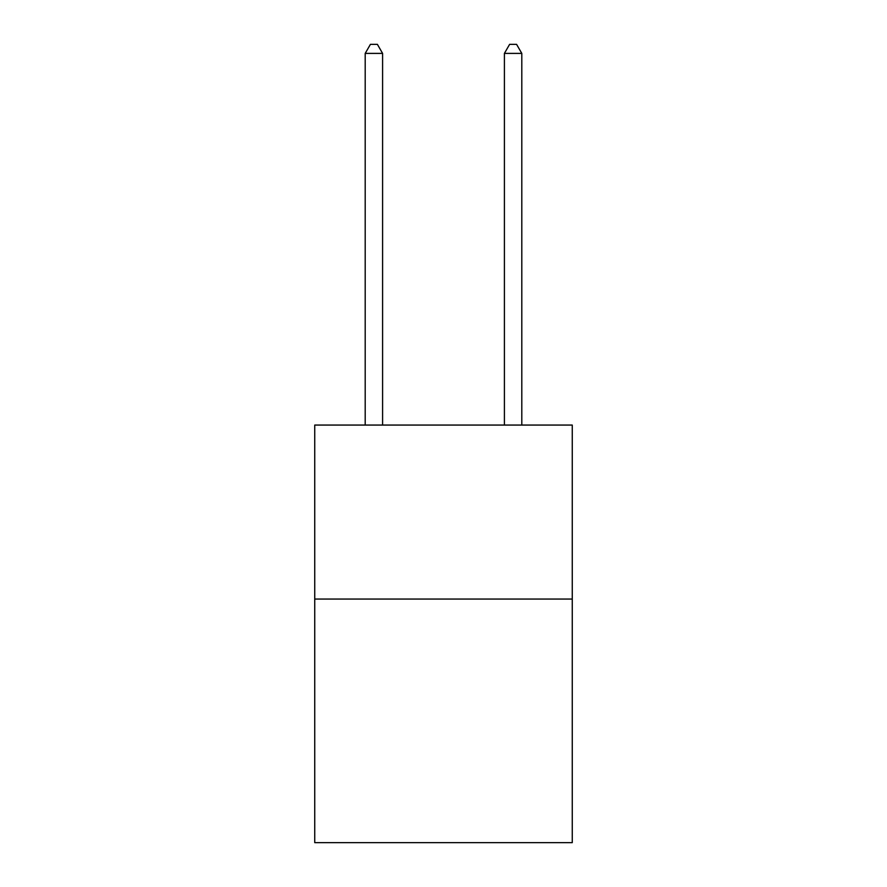 <?xml version="1.0" encoding="UTF-8"?>
<svg xmlns="http://www.w3.org/2000/svg" width="887" height="887" viewBox="0 0 887 887"><rect width="100%" height="100%" fill="white"/><g stroke="black" fill="none" stroke-linecap="round" stroke-linejoin="round"><path stroke-width="1.33" d="M572.259 599.058L572.259 842.65L314.741 842.65L314.741 425.061L572.259 425.061L572.259 599.058L314.741 599.058M382.596 425.061L382.596 53.397L365.2 53.397L365.2 425.061M365.2 53.397L370.422 44.35L377.385 44.35L382.596 53.397M521.8 425.061L521.8 53.397L504.404 53.397L504.404 425.061M504.404 53.397L509.615 44.35L516.578 44.35L521.8 53.397"/></g></svg>
